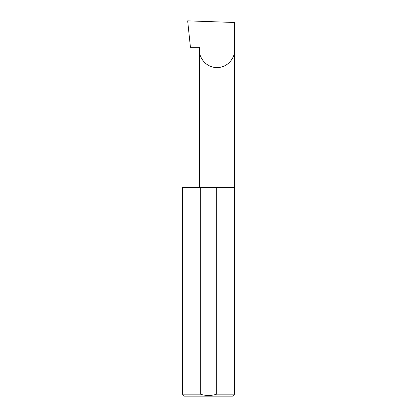 <?xml version="1.0" encoding="UTF-8"?>
<svg xmlns="http://www.w3.org/2000/svg" width="417" height="417" viewBox="0 0 417 417"><rect width="100%" height="100%" fill="white"/><g stroke="black" fill="none" stroke-linecap="round" stroke-linejoin="round"><path stroke-width="0.63" d="M199.446 187.65L199.446 50.04L234.562 50.04L234.562 22.487L187.666 20.85L190.444 47.329L199.446 47.329L199.446 50.04C198.737 55.174 204.007 67.361 217.002 67.601C230.002 67.361 235.266 55.174 234.562 50.04L234.562 394.164L232.577 396.15L184.423 396.15L182.438 394.164L200.301 394.164C205.79 395.915 211.257 395.915 216.699 394.164L234.562 394.164M216.699 394.164L216.699 187.65L234.562 187.65M182.438 394.164L182.438 187.65L200.301 187.65L200.301 394.164M216.699 187.65L200.301 187.65"/></g></svg>
